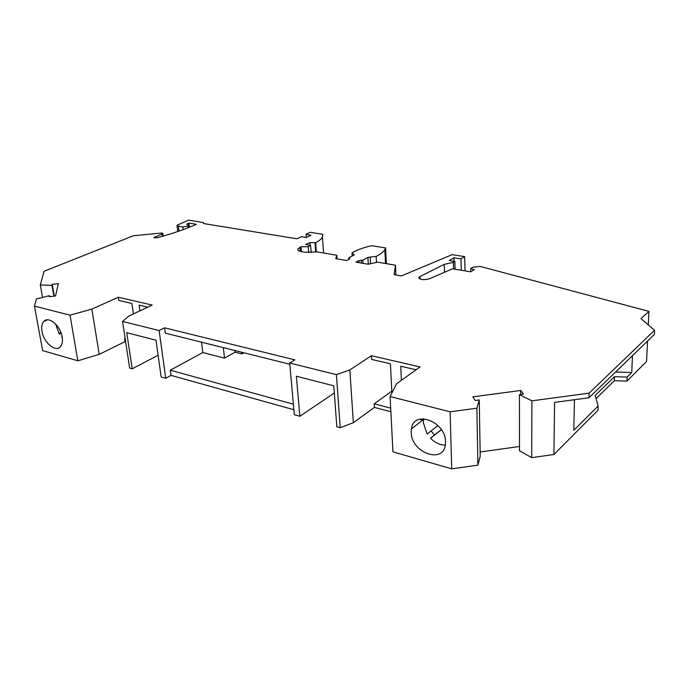 <?xml version="1.0" encoding="UTF-8"?>
<svg xmlns="http://www.w3.org/2000/svg" width="689" height="689" viewBox="0 0 689 689"><rect width="100%" height="100%" fill="white"/><g stroke="black" fill="none" stroke-linecap="round" stroke-linejoin="round"><path stroke-width="1.03" d="M465.015 270.863L464.713 256.627L461.001 258.883L453.948 257.755L449.306 260.545L454.869 261.441L453.414 262.328L444.267 264.352L419.937 276.565L420.032 279.071M455.059 269.21L454.869 261.441M648.306 324.907L648.952 311.368L641.003 318.645L654.55 330.264L589.112 393.161L531.899 400.834L519.428 394.59L523.433 394.056L520.738 390.474L472.861 396.838L475.221 400.481L479.26 399.939L476.883 408.215L450.106 411.807L390.095 396.545L392.945 451.855L451.726 468.847L477.89 465.17L476.883 408.215M91.852 309.128L70.02 315.166L77.831 360.786L99.216 354.37L91.852 309.128L118.293 297.243L152.174 305.072L128.774 316.105L122.564 321.444L159.116 330.539L164.559 327.818L294.909 359.856L289.699 363.025L336.413 374.652L349.831 369.941L371.423 355.705L420.083 366.944L396.537 383.807L390.095 396.545M337.059 258.875L336.809 255.249L317.267 251.924L305.193 252.277L301.842 251.709C298.742 251.115 297.433 250.167 297.915 248.884L300.955 246.748L301.351 251.614M243.863 352.768L241.899 353.888L235.087 352.182L224.519 358.116L223.314 347.644M235.087 352.182L234.906 350.537M311.204 252.562L310.653 245.534L305.675 244.388L309.972 242.588L315.64 242.683C319.179 240.866 321.436 239.005 322.409 237.102L322.796 234.277L310.136 232.279L306.062 234.208L310.851 235.371L306.424 237.481L301.42 236.672L296.942 238.799L203.574 223.546L203.401 222.564L188.605 220.153L176.97 225.269L178.339 226.156L182.774 226.896L188.398 226.052L189.242 225.398L186.71 224.166L188.967 223.072L196.468 224.304C185.599 229.101 172.526 233.58 157.247 237.748L153.854 237.559L162.07 234.019L162.785 233.485L162.027 232.977L133.425 235.741L44.113 271.251L40.306 284.979L51.994 285.341L52.235 284.333L54.31 296.124M336.809 255.249L335.793 258.659L346.67 260.528L349.866 258.763L348.901 257.746L354.301 254.827L352.001 253.018L352.613 252.484C357.488 249.737 363.861 247.48 371.733 245.715L385.582 247.928L384.824 249.633C383.377 251.985 380.483 254.241 376.151 256.403L370.191 257.1L370.561 263.698M49.625 296.675L49.444 295.659L49.177 296.726L55.533 295.977L58.393 283.618L52.235 284.333M461.001 258.883L461.26 270.243M49.444 295.659L36.422 299L34.45 306.123L42.649 350.615L77.831 360.786M70.02 315.166L34.45 306.123M648.952 311.368L480.087 266.393L472.714 267.272L470.682 268.555L474.299 269.606L470.802 271.828L452.552 268.796L429.29 278.83C423.08 280.251 419.627 279.751 418.929 277.34L419.937 276.565M370.191 257.1L367.909 257.385L362.819 260.115L358.874 260.58L355.972 262.13L368.124 264.223L377.632 262.182L395.469 265.213L394.125 274.661L401.351 275.936L452.182 254.654L464.713 256.627M310.653 245.534L308.224 246.722L300.955 246.748M158.108 355.248L132.202 368.796L126.75 332.692L155.998 340.194L161.157 376.995L165.73 378.287L171.036 375.367L293.893 409.748M53.897 296.175L51.994 285.341M390.878 411.755L374.42 407.414L374.213 403.832L390.689 408.138M374.213 403.832L391.808 391.145M391.903 392.971L390.413 363.801L371.638 359.425L371.423 355.705M422.185 420.014L419.463 419.3M416.104 369.795L400.74 366.212L401.403 380.319M118.293 297.243L118.775 300.421L131.9 303.487L133.433 313.908M224.519 358.116L202.816 352.544L201.541 342.209M42.02 331.443C41.28 327.025 41.865 323.701 43.786 321.479C48.488 315.631 60.503 325.647 62.148 336.947C62.828 341.176 62.286 344.388 60.52 346.576C55.843 352.759 43.751 342.76 42.02 331.443M139.919 310.851L139.092 305.167L147.713 307.173M395.469 265.213L395.925 274.98M125.191 338.704L124.571 338.54L125.122 338.265M479.26 399.939L480.207 456.239L477.89 465.17M519.428 394.59L519.489 450.77L531.684 457.634L553.913 454.516L554.576 402.402L588.992 397.768L654.335 334.475L654.55 330.264M588.992 397.768L589.112 393.161M531.899 400.834L531.684 457.634M289.699 363.025L294.332 414.7L299.861 416.259L296.348 376.211L333.812 385.831L336.809 426.724L340.237 427.697L336.413 374.652M615.553 372.043L631.753 372.491L632.468 355.653M315.64 242.683L316.346 252.036M159.116 330.539L165.73 378.287M122.564 321.444L129.644 368.072L132.202 368.796M124.571 338.54L125.036 341.623L125.656 341.787M470.751 271.819L470.682 268.555M241.899 353.888L241.718 352.234M188.967 223.072L189.225 225.182M444.267 264.352L444.491 272.267M453.414 262.328L453.577 268.96M334.337 392.997L299.861 416.259M310.196 245.456L309.972 242.588M314.994 242.993L315.691 252.105M454.034 261.312L453.948 257.755M480.138 451.975L519.48 446.506M520.738 390.474L520.738 394.409M306.321 237.464L306.062 234.208M385.582 247.928L386.383 263.672M42.554 297.424L40.306 284.979M647.531 341.072L646.549 361.475L626.999 381.103L627.162 377.072L614.467 376.702L595.236 395.452L598.147 406.01L598.026 410.213L553.913 454.516M308.224 246.722L308.689 252.596M164.559 327.818L165.291 333.157L289.802 364.24M202.816 352.544L170.329 370.2L171.036 375.367M293.393 404.185L170.329 370.2M349.831 369.941L353.354 422.702L340.237 427.697M627.162 377.072L631.753 372.491M353.354 422.702L374.42 407.414M441.442 429.738L430.487 438.264C435.035 442.743 439.978 445.042 445.309 445.146M450.106 411.807L451.726 468.847M423.683 418.748L423.356 422.779L427.128 434.061L437.98 425.526M445.542 441.778C445.714 421.203 413.391 409.576 411.411 428.971L411.221 432.391C411.135 452.914 444.026 464.653 445.464 444.06L445.542 441.778M99.216 354.37L125.036 341.623M61.166 333.226L59.28 334.087L55.628 324.045M62.303 337.946L61.674 337.283L62.096 336.663M596.106 398.612L614.321 380.733L626.999 381.103M574.445 399.732L573.816 430.281L598.147 406.01M59.28 334.087L60.701 331.995M441.365 429.635L434.406 435.052L431.099 430.935M430.487 438.264L434.406 435.052M614.321 380.733L614.467 376.702M299.913 247.256L300.249 251.339M178.339 226.156L178.968 231.108M182.774 226.896L183.119 229.635M353.672 254.336L353.733 255.214M310.679 235.457L310.644 234.94M361.243 260.304L361.406 263.069M362.819 260.115L363.008 263.344M358.874 260.58L359.003 262.655M187.236 223.779L187.33 224.562M187.778 226.319L187.959 227.818M162.38 236.318L162.07 234.019M154.56 237.981L154.439 237.119M188.398 226.052L188.588 227.577M367.909 257.385L368.296 264.188M349.177 258.246L349.237 259.176M376.151 256.403L376.478 262.431M297.915 248.884L298.01 250.047M352.045 253.604L352.191 256.015M322.409 237.102L323.58 253.001M163.129 236.103L162.785 233.485M177.004 225.561L177.762 231.521M348.729 258.056L348.815 259.4M418.929 277.34L418.964 278.373M189.466 227.232L189.242 225.398M423.554 419.394L411.411 428.971M384.824 249.633L385.53 263.525M43.786 321.479L47.541 319.825"/></g></svg>

